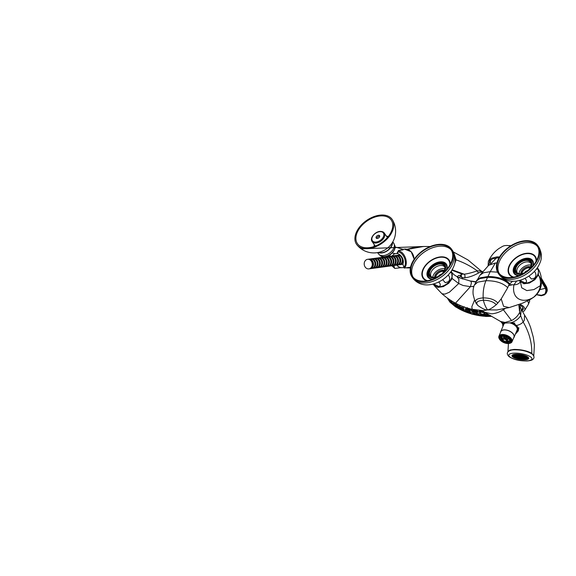 <?xml version="1.0" encoding="UTF-8"?>
<svg xmlns="http://www.w3.org/2000/svg" width="576" height="576" viewBox="0 0 576 576"><rect width="100%" height="100%" fill="white"/><g stroke="black" fill="none" stroke-linecap="round" stroke-linejoin="round"><path stroke-width="0.86" d="M518.782 304.675L519.689 312.221C518.134 315.662 515.419 318.442 511.553 320.551L505.037 322.43L500.53 321.458L484.387 312.163L491.486 313.805C495.439 313.596 499.421 312.242 503.431 309.73L505.231 308.506M520.027 304.207L519.372 310.601M476.611 303.919L474.631 300.161L473.17 294.602C472.774 291.298 473.17 288.122 474.35 285.084L477.756 282.125L486 280.699C483.84 285.674 482.904 291.406 483.185 297.893L483.365 300.233C489.276 300.269 493.567 301.766 496.238 304.733C492.214 308.009 489.305 309.722 487.512 309.866C485.806 310.291 482.587 308.83 477.864 305.496L476.611 303.919C473.969 300.514 476.158 298.505 483.185 297.893C489.917 297.929 494.806 299.642 497.844 303.034L496.238 304.733M474.581 300.046L471.838 306.727L472.19 309.276L483.408 310.673L487.512 309.866L496.922 309.974L509.234 307.577L503.575 306.302L501.206 298.879L497.844 303.034M451.642 272.124L452.182 278.546L458.719 283.536L463.054 285.487L470.412 286.668L473.904 286.322M472.558 286.574L473.789 286.718M474.35 285.084L480.024 275.112L488.707 265.27L495.389 262.987L490.241 271.678L486 280.699C495.77 280.692 503.006 283.018 507.722 287.683L501.206 298.879M495.389 262.987L496.908 262.98M512.539 281.268L509.018 284.63L513.943 284.839C516.233 284.731 518.011 284.162 519.264 283.133L520.308 281.873M511.798 284.933L508.608 285.502L509.018 284.63M537.862 268.51L538.351 269.15L538.402 274.932C540.144 277.891 540.792 281.398 540.346 285.444L540.31 285.689C539.957 289.613 537.761 293.443 533.714 297.166L530.662 299.239M508.608 285.502L507.722 287.683M541.534 282.73A6.898 5.321 -177.3 0 1 541.526 282.874L541.087 286.07C539.942 290.47 537.667 294.048 534.254 296.791L534.254 296.791A6.898 5.364 -129.6 0 1 533.714 297.166C522.85 304.229 511.279 298.958 513.943 284.839L516.679 281.002M540.994 279.353L541.498 281.866C541.397 279.965 540.36 277.654 538.402 274.932L534.859 279.727L529.43 283.046L523.922 283.781L519.905 281.232M452.182 278.546L448.704 283.284L443.354 286.603L437.89 287.417L433.685 284.846M477.864 305.496C475.366 302.53 477.194 300.78 483.365 300.233C484.308 304.049 485.69 307.26 487.512 309.866L487.512 309.866M519.941 306.166L519.689 312.221L520.639 315.59L519.574 317.189C517.334 319.903 514.368 321.775 510.682 322.805L514.822 323.1M502.783 323.266A8.626 4.68 -157.1 0 0 502.711 323.604L503.266 323.114L510.682 322.805A7.834 4.248 -157.1 0 1 516.967 326.945A7.834 4.248 -157.1 0 1 517.658 330.271A7.834 4.248 -157.1 0 1 516.492 331.524M502.891 323.82L503.266 323.114L501.12 321.984M517.788 330.84A8.626 4.68 -157.1 0 0 518.544 330.077M518.882 327.766L518.249 330.905L515.347 334.224M533.75 356.126L534.406 344.902L533.333 337.363L530.626 327.586C528.854 322.661 526.838 318.521 524.578 315.158L524.282 320.407L523.159 321.998C521.618 323.647 519.574 324.763 517.018 325.346M533.808 355.925L531.806 353.304C526.932 350.705 520.97 349.416 513.922 349.438L509.674 350.136L507.938 351.893M490.63 264.01L496.274 258.041A12.593 6.826 22.9 0 1 496.75 257.695M541.332 278.518L546.494 287.172L545.969 287.914L541.346 280.231M488.074 265.867L488.376 261.382C490.788 256.054 494.338 251.748 499.025 248.458L502.69 246.298A11.729 6.365 -157.1 0 1 506.182 245.506A11.729 6.365 22.9 0 1 510.545 245.966M488.376 261.382L491.321 258.293L496.958 256.874L499.55 256.939M499.133 257.659L492.473 258.811L489.773 261.137L488.902 265.09M490.594 260.136A16.387 8.885 -157.1 0 0 490.68 263.945M541.282 278.122L546.494 287.172L546.278 292.961L545.839 293.58L540.684 295.618M536.465 294.696L541.224 295.769L544.442 294.876L545.839 293.58L545.969 287.914L545.4 288.288L541.548 281.779M536.522 294.631L542.542 295.394L545.191 293.63L545.969 290.563L545.4 288.288L539.856 289.642M546.041 293.263L546.278 292.961C547.006 291.125 547.877 291.132 546.559 286.92L541.274 278.064M546.898 288.324L546.552 287.078M510.638 322.805A7.798 4.226 22.9 0 1 516.938 326.952A7.798 4.226 22.9 0 1 516.506 331.481M503.165 325.843A7.798 4.226 22.9 0 1 504.18 323.093M503.014 326.189A8.28 4.493 22.9 0 1 502.906 323.784A8.28 4.493 22.9 0 1 503.33 323.107M512.122 322.805A8.28 4.493 22.9 0 1 517.435 326.714A8.28 4.493 22.9 0 1 518.162 330.228A8.28 4.493 22.9 0 1 516.362 331.826M504.122 323.093A7.834 4.248 -157.1 0 0 503.23 324.173A7.834 4.248 -157.1 0 0 503.143 325.886M510.84 339.113A6.624 3.593 22.9 0 1 509.083 343.447A6.624 3.593 22.9 0 1 499.802 339.574A6.624 3.593 22.9 0 1 499.759 339.509A6.624 3.593 22.9 0 1 502.409 335.153A6.624 3.593 22.9 0 1 510.84 339.113M510.235 339.134A5.897 3.197 22.9 0 1 510.278 339.192A5.897 3.197 22.9 0 1 507.917 343.073A5.897 3.197 22.9 0 1 500.407 339.545A5.897 3.197 22.9 0 1 501.977 335.686A5.897 3.197 22.9 0 1 510.235 339.134M500.674 337.824A5.206 2.822 22.9 0 1 500.753 336.78A5.206 2.822 22.9 0 1 502.308 335.642M510.084 338.926A5.206 2.822 22.9 0 1 510.35 340.834A5.206 2.822 22.9 0 1 509.659 341.618M500.558 332.366A7.243 3.931 22.9 0 1 500.724 331.61L503.77 324.403A7.243 3.931 22.9 0 1 505.174 323.078M509.58 322.855A7.243 3.931 22.9 0 1 516.478 326.966A7.243 3.931 -157.1 0 1 517.118 330.041L514.073 337.248A7.243 3.931 -157.1 0 0 513.432 334.174A7.243 3.931 22.9 0 0 506.491 330.048A7.243 3.931 22.9 0 0 500.724 331.61M513.648 337.896A7.243 3.931 -157.1 0 0 514.073 337.248M499.565 339.214A7.106 3.852 22.9 0 1 499.514 339.149A7.106 3.852 22.9 0 1 498.938 336.204L500.854 331.661A7.106 3.852 22.9 0 1 506.506 330.134A7.106 3.852 22.9 0 1 513.317 334.181A7.106 3.852 -157.1 0 1 513.943 337.198L512.028 341.734A7.106 3.852 22.9 0 1 509.515 343.368A7.106 3.852 22.9 0 1 509.292 343.404M498.938 336.204A7.106 3.852 22.9 0 1 504.59 334.67A7.106 3.852 22.9 0 1 511.402 338.717A7.106 3.852 22.9 0 1 512.028 341.734M499.86 339.574A6.552 3.557 -157.1 0 0 506.146 343.303A6.552 3.557 -157.1 0 0 511.358 341.892A6.552 3.557 -157.1 0 0 510.782 339.113A6.552 3.557 -157.1 0 0 504.504 335.383A6.552 3.557 -157.1 0 0 499.284 336.794A6.552 3.557 -157.1 0 0 499.86 339.574M504.324 337.745L502.229 337.831L501.775 338.897A4.277 2.318 22.9 0 1 501.545 337.306A4.277 2.318 22.9 0 1 503.294 336.283L505.037 338.76L501.775 338.897M503.87 336.262A4.277 2.318 22.9 0 1 508.882 338.602L505.613 338.738L503.87 336.262M507.672 341.654L505.922 339.17L509.184 339.034A4.277 2.318 -157.1 0 1 509.422 340.632A4.277 2.318 -157.1 0 1 507.672 341.654L508.118 340.582L507.096 339.127M507.78 337.601L506.066 337.673L505.195 336.442M502.085 339.336A4.277 2.318 -157.1 0 0 507.096 341.676L505.346 339.199L502.085 339.336M501.228 339.149A5.105 2.772 22.9 0 1 500.782 336.982A5.105 2.772 22.9 0 1 504.842 335.88A5.105 2.772 22.9 0 1 509.738 338.789A5.105 2.772 -157.1 0 1 510.185 340.956A5.105 2.772 -157.1 0 1 506.124 342.05A5.105 2.772 -157.1 0 1 501.228 339.149M505.613 338.738L506.066 337.673M519.97 305.287A4.831 2.621 22.9 0 1 522.756 307.433A4.831 2.621 -157.1 0 1 523.181 309.478A4.831 2.621 -157.1 0 1 521.899 310.493M520.027 304.286A6.552 3.557 22.9 0 1 524.189 307.368A6.552 3.557 -157.1 0 1 524.772 310.147L527.947 305.006A7.589 4.118 -157.1 0 0 528.322 304.402A7.589 4.118 -157.1 0 0 527.652 301.183A7.589 4.118 22.9 0 0 527.465 300.931M522.526 311.652A6.552 3.557 -157.1 0 0 524.772 310.147M527.458 356.738A7.798 2.282 9.3 0 1 528.106 357.883A7.798 2.282 9.3 0 1 522.389 359.15A7.798 2.282 9.3 0 1 513.922 356.897A7.798 2.282 -170.7 0 1 512.719 355.363A7.798 2.282 -170.7 0 1 513.698 354.485M520.308 356.746L520.884 356.724L520.351 356.501M521.042 356.472L521.978 356.674L521.042 356.472M519.883 356.119L520.826 356.321L519.883 356.119M518.789 356.17L519.732 356.371L518.789 356.17M518.846 356.566L519.79 356.767L518.846 356.566M519.998 356.918L520.942 357.12L519.998 356.918M521.1 356.875L522.036 357.077L521.1 356.875M522.137 356.429L523.08 356.63L522.137 356.429M521.143 356.004L522.086 356.213L521.143 356.004M519.826 355.723L520.769 355.925L519.826 355.723M518.544 355.651L519.487 355.853L518.544 355.651M517.637 355.817L518.573 356.018L517.637 355.817M517.342 356.162L518.285 356.371L517.342 356.162M517.745 356.609L518.688 356.818L517.745 356.609M518.738 357.034L519.682 357.235L518.738 357.034M520.056 357.314L520.999 357.523L520.056 357.314M521.345 357.386L522.281 357.588L521.345 357.386M522.252 357.228L523.195 357.43L522.252 357.228M522.547 356.875L523.483 357.077L522.547 356.875M523.238 356.378L524.174 356.587L523.238 356.378M522.317 355.946L523.26 356.148L522.317 355.946M521.114 355.579L522.058 355.781L521.114 355.579M519.775 355.32L520.711 355.529L519.775 355.32M518.45 355.212L519.386 355.414L518.45 355.212M517.306 355.262L518.249 355.464L517.306 355.262M516.478 355.464L517.421 355.666L516.478 355.464M516.074 355.788L517.01 355.99L516.074 355.788M516.132 356.206L517.075 356.407L516.132 356.206M516.65 356.659L517.594 356.861L516.65 356.659M517.565 357.098L518.508 357.3L517.565 357.098M518.767 357.466L519.71 357.667L518.767 357.466M520.114 357.718L521.057 357.919L520.114 357.718M521.438 357.826L522.382 358.027L521.438 357.826M522.583 357.775L523.526 357.984L522.583 357.775M523.404 357.581L524.347 357.782L523.404 357.581M523.814 357.25L524.758 357.451L523.814 357.25M523.757 356.839L524.7 357.041L523.757 356.839M524.333 356.335L525.276 356.537L524.333 356.335M523.462 355.896L524.405 356.098L523.462 355.896M522.346 355.493L523.289 355.694L522.346 355.493M521.071 355.162L522.007 355.363L521.071 355.162M519.718 354.924L520.654 355.126L519.718 354.924M518.378 354.794L519.314 354.996L518.378 354.794M517.147 354.78L518.083 354.989L517.147 354.78M516.103 354.888L517.046 355.09L516.103 354.888M515.326 355.111L516.262 355.313L515.326 355.111M514.858 355.421L515.801 355.622L514.858 355.421M514.742 355.81L515.686 356.011L514.742 355.81M514.98 356.249L515.916 356.45L514.98 356.249M515.549 356.702L516.492 356.904L515.549 356.702M516.427 357.149L517.37 357.35L516.427 357.149M517.543 357.545L518.479 357.754L517.543 357.545M518.818 357.876L519.761 358.078L518.818 357.876M520.171 358.114L521.114 358.322L520.171 358.114M521.51 358.243L522.454 358.445L521.51 358.243M522.742 358.258L523.685 358.459L522.742 358.258M523.786 358.15L524.722 358.351L523.786 358.15M524.563 357.934L525.506 358.135L524.563 357.934M525.024 357.617L525.967 357.818L525.024 357.617M525.146 357.228L526.09 357.43L525.146 357.228M524.909 356.789L525.852 356.998L524.909 356.789M525.434 356.292L526.37 356.494L525.434 356.292M524.585 355.846L525.528 356.047L524.585 355.846M523.534 355.428L524.477 355.63L523.534 355.428M522.324 355.061L523.267 355.262L522.324 355.061M521.014 354.751L521.957 354.953L521.014 354.751M519.66 354.528L520.596 354.73L519.66 354.528M518.314 354.384L519.257 354.586L518.314 354.384M517.039 354.334L517.982 354.542L517.039 354.334M515.887 354.384L516.83 354.586L515.887 354.384M514.922 354.528L515.858 354.73L514.922 354.528M514.166 354.751L515.11 354.96L514.166 354.751M513.67 355.061L514.613 355.262L513.67 355.061M513.446 355.428L514.39 355.63L513.446 355.428M513.504 355.846L514.447 356.047L513.504 355.846M513.85 356.292L514.786 356.494L513.85 356.292M514.454 356.753L515.398 356.954L514.454 356.753M515.304 357.199L516.24 357.401L515.304 357.199M516.355 357.61L517.291 357.818L516.355 357.61M517.558 357.984L518.501 358.186L517.558 357.984M518.868 358.286L519.811 358.488L518.868 358.286M520.229 358.517L521.172 358.718L520.229 358.517M521.575 358.654L522.518 358.855L521.575 358.654M522.85 358.704L523.793 358.906L522.85 358.704M523.994 358.654L524.938 358.855L523.994 358.654M524.966 358.517L525.91 358.718L524.966 358.517M525.715 358.286L526.658 358.488L525.715 358.286M526.212 357.977L527.155 358.186L526.212 357.977M526.442 357.61L527.378 357.811L526.442 357.61M526.378 357.192L527.321 357.394L526.378 357.192M526.039 356.746L526.982 356.947L526.039 356.746M515.844 354.218A8.489 2.484 9.3 0 1 524.556 355.464A8.489 2.484 9.3 0 1 528.725 358.387A8.489 2.484 9.3 0 1 524.858 359.806A8.489 2.484 -170.7 0 1 516.139 358.56A8.489 2.484 -170.7 0 1 511.978 355.637A8.489 2.484 -170.7 0 1 515.844 354.218M440.194 275.22L439.092 275.141L438.898 275.962M441.655 274.054A3.622 2.297 -35.2 0 0 439.97 274.903M443.822 271.411A5.861 3.715 -35.2 0 0 435.946 276.084A5.861 3.715 144.8 0 0 435.622 277.2M439.092 275.141L439.474 275.681M526.414 271.613L525.312 271.534L525.11 272.347M527.875 270.439A3.622 2.297 -35.2 0 0 526.19 271.296M530.042 267.804A5.861 3.715 -35.2 0 0 522.158 272.47A5.861 3.715 144.8 0 0 521.842 273.586M525.312 271.534L525.694 272.074M431.208 276.653A8.316 5.263 144.8 0 1 431.093 272.182A8.316 5.263 144.8 0 1 437.825 266.083A8.316 5.263 144.8 0 1 444.794 267.07M446.522 269.597A10.692 6.775 -35.2 0 0 444.528 263.362A10.692 6.775 -35.2 0 0 428.378 271.231A10.692 6.775 144.8 0 0 427.795 275.162A10.692 6.775 144.8 0 0 433.008 279.137M432.821 284.134L435.442 285.998A10.692 6.775 144.8 0 0 451.584 278.122A10.692 6.775 -35.2 0 0 452.167 274.19L451.894 272.916L450.238 272.592M451.26 271.159L451.894 272.916M438.689 281.988L439.675 283.082C440.77 285.106 440.402 286.2 438.581 286.351L433.548 283.946M448.121 275.076L448.92 275.89C450.058 278.158 449.87 280.109 448.373 281.722L445.262 282.672L442.685 279.677M517.421 273.046A8.316 5.263 144.8 0 1 517.313 268.574A8.316 5.263 144.8 0 1 524.038 262.469A8.316 5.263 144.8 0 1 531.007 263.462M532.742 265.99A10.692 6.775 -35.2 0 0 530.741 259.747A10.692 6.775 -35.2 0 0 514.598 267.624A10.692 6.775 144.8 0 0 514.015 271.548A10.692 6.775 144.8 0 0 519.228 275.522M519.041 280.526L521.662 282.384A10.692 6.775 144.8 0 0 537.804 274.514A10.692 6.775 -35.2 0 0 538.387 270.583L538.114 269.309L536.45 268.985M537.48 267.545L538.114 269.309M524.902 278.381L525.895 279.468C526.982 281.498 526.622 282.586 524.801 282.744L519.768 280.332M534.341 271.469L535.133 272.275C536.27 274.55 536.09 276.494 534.593 278.114L531.482 279.065L528.898 276.07M411.631 263.851A24.149 15.293 -35.2 0 0 412.02 276.926A24.149 15.293 -35.2 0 0 432.252 279.914A24.149 15.293 -35.2 0 0 451.872 262.166A24.149 15.293 144.8 0 0 451.483 249.091A24.149 15.293 144.8 0 0 431.251 246.103A24.149 15.293 144.8 0 0 411.631 263.851M412.207 263.83A23.458 14.854 -35.2 0 0 412.582 276.53A23.458 14.854 -35.2 0 0 432.238 279.432A23.458 14.854 -35.2 0 0 451.296 262.188A23.458 14.854 -35.2 0 0 450.922 249.487A23.458 14.854 -35.2 0 0 431.266 246.586A23.458 14.854 -35.2 0 0 412.207 263.83M438.336 276.451A9.317 5.897 144.8 0 1 430.502 276.847A9.317 5.897 144.8 0 1 429.221 270.749A9.317 5.897 144.8 0 1 440.028 263.218A9.317 5.897 144.8 0 1 444.744 270.101A9.317 5.897 144.8 0 1 442.21 273.722M429.977 270.979A8.626 5.465 144.8 0 1 436.982 264.636A8.626 5.465 144.8 0 1 444.204 265.702A8.626 5.465 144.8 0 1 444.348 270.374A8.626 5.465 144.8 0 1 437.342 276.718A8.626 5.465 144.8 0 1 430.114 275.645A8.626 5.465 144.8 0 1 429.977 270.979M436.738 277.38A9.706 6.149 144.8 0 1 429.048 276.019A9.706 6.149 144.8 0 1 428.897 270.763A9.706 6.149 144.8 0 1 436.781 263.628A9.706 6.149 144.8 0 1 444.917 264.83A9.706 6.149 144.8 0 1 445.068 270.086A9.706 6.149 144.8 0 1 443.621 272.52M443.974 271.145A6.206 3.931 -35.2 0 0 435.658 276.091A6.206 3.931 144.8 0 0 435.319 277.25M444.262 270.569A6.206 3.931 -35.2 0 0 435.038 275.22A6.206 3.931 144.8 0 0 434.678 277.33M444.809 268.79A8.28 5.242 -35.2 0 0 433.318 275.292A8.28 5.242 144.8 0 0 432.821 277.25M497.851 260.237A24.149 15.293 -35.2 0 0 498.24 273.319A24.149 15.293 -35.2 0 0 518.472 276.307A24.149 15.293 -35.2 0 0 538.085 258.552A24.149 15.293 144.8 0 0 537.703 245.477A24.149 15.293 144.8 0 0 517.471 242.489A24.149 15.293 144.8 0 0 497.851 260.237M498.427 260.215A23.458 14.854 -35.2 0 0 498.802 272.916A23.458 14.854 -35.2 0 0 518.458 275.825A23.458 14.854 -35.2 0 0 537.509 258.581A23.458 14.854 -35.2 0 0 537.134 245.873A23.458 14.854 -35.2 0 0 517.486 242.971A23.458 14.854 -35.2 0 0 498.427 260.215M524.556 272.844A9.317 5.897 144.8 0 1 516.722 273.24A9.317 5.897 144.8 0 1 515.441 267.142A9.317 5.897 144.8 0 1 526.248 259.603A9.317 5.897 144.8 0 1 530.957 266.486A9.317 5.897 144.8 0 1 528.422 270.108M516.197 267.365A8.626 5.465 144.8 0 1 523.202 261.029A8.626 5.465 144.8 0 1 530.424 262.094A8.626 5.465 144.8 0 1 530.561 266.767A8.626 5.465 144.8 0 1 523.555 273.103A8.626 5.465 144.8 0 1 516.334 272.038A8.626 5.465 144.8 0 1 516.197 267.365M522.95 273.766A9.706 6.149 144.8 0 1 515.268 272.412A9.706 6.149 144.8 0 1 515.11 267.149A9.706 6.149 144.8 0 1 523.001 260.014A9.706 6.149 144.8 0 1 531.13 261.216A9.706 6.149 144.8 0 1 531.288 266.472A9.706 6.149 144.8 0 1 529.834 268.913M530.194 267.538A6.206 3.931 -35.2 0 0 521.878 272.484A6.206 3.931 144.8 0 0 521.539 273.643M530.482 266.954A6.206 3.931 -35.2 0 0 521.258 271.613A6.206 3.931 144.8 0 0 520.898 273.715M531.029 265.183A8.28 5.242 -35.2 0 0 519.538 271.685A8.28 5.242 144.8 0 0 519.034 273.643M376.726 238.414A2.066 1.31 144.8 0 1 379.253 236.254A2.066 1.31 144.8 0 1 379.728 236.297M377.201 238.464A2.066 1.31 144.8 0 1 376.186 238.054A2.066 1.31 144.8 0 1 376.538 236.326A2.066 1.31 144.8 0 1 378.554 235.26A2.066 1.31 -35.2 0 1 379.57 235.67A2.066 1.31 -35.2 0 1 379.217 237.406A2.066 1.31 -35.2 0 1 377.201 238.464M367.603 247.795A20.614 13.054 144.8 0 1 357.833 244.174A20.614 13.054 144.8 0 1 360.727 226.793A20.614 13.054 144.8 0 1 381.074 215.892A20.614 13.054 -35.2 0 1 391.486 220.435A20.614 13.054 -35.2 0 1 387.403 237.542A20.614 13.054 -35.2 0 1 367.603 247.795M356.918 244.822A21.73 13.766 144.8 0 0 367.236 248.666A21.73 13.766 -35.2 0 0 388.13 237.83A21.73 13.766 -35.2 0 0 392.4 219.787A21.73 13.766 -35.2 0 0 381.442 215.028A21.73 13.766 144.8 0 0 360 226.505A21.73 13.766 144.8 0 0 356.918 244.822A21.758 21.758 0 0 0 374.767 252.9A21.758 21.758 0 0 0 392.4 219.787M391.997 256.018L394.654 253.62M397.339 253.584L398.714 250.826C405.95 252.742 408.542 265.054 404.129 268.078L402.898 264.01C404.618 260.302 401.278 254.29 397.339 253.584L396.9 253.526L398.506 250.51L403.373 249.379L395.05 246.953M394.934 268.459L394.481 267.862L394.934 268.459L401.076 267.631M392.177 265.738L394.481 267.862L393.948 265.5M404.129 268.078L410.537 267.214M389.606 256.342L390.161 254.729M397.807 251.712L398.239 251.726C404.669 253.49 407.52 264.218 403.682 267.473L403.43 267.451A8.107 6.754 -97.7 0 0 403.661 267.372M398.506 250.51L403.049 249.89L403.315 249.365M395.136 253.8L392.27 252.965M394.704 253.62L397.073 253.526M378.713 252.374A8.971 5.681 144.8 0 0 381.254 252.749A8.971 5.681 -35.2 0 0 392.213 242.849M378.18 252.49A9.317 5.897 144.8 0 0 381.139 253.015A9.317 5.897 -35.2 0 0 392.501 242.388M377.582 252.605L378.425 253.793A9.317 5.897 144.8 0 0 382.99 255.629A9.317 5.897 -35.2 0 0 392.062 250.848A9.317 5.897 -35.2 0 0 393.646 243.058L392.803 241.862M371.095 268.049A4.486 3.737 -97.7 0 0 373.154 263.434A4.486 3.737 -97.7 0 0 369.943 259.531M367.819 259.286A4.831 4.025 82.3 0 1 368.05 259.25A4.831 4.025 82.3 0 1 368.359 259.222A4.831 4.025 82.3 0 1 372.701 263.686A4.831 4.025 82.3 0 1 369.338 268.819A4.831 4.025 82.3 0 1 369.115 268.848M368.431 259.222A4.831 4.025 82.3 0 1 368.806 259.15A4.831 4.025 82.3 0 1 369.115 259.121A4.831 4.025 82.3 0 1 373.457 263.578A4.831 4.025 82.3 0 1 370.102 268.718A4.831 4.025 82.3 0 1 369.792 268.747A4.831 4.025 82.3 0 1 369.72 268.747M370.015 258.998A4.831 4.025 82.3 0 1 370.318 258.941A4.831 4.025 82.3 0 1 370.627 258.919A4.831 4.025 82.3 0 1 374.976 263.376A4.831 4.025 82.3 0 1 371.614 268.517L370.102 268.718M370.699 258.912A4.831 4.025 82.3 0 1 371.081 258.84A4.831 4.025 82.3 0 1 371.383 258.811A4.831 4.025 82.3 0 1 375.732 263.275A4.831 4.025 82.3 0 1 372.37 268.416A4.831 4.025 82.3 0 1 372.06 268.438A4.831 4.025 82.3 0 1 371.988 268.445M372.29 258.696A4.831 4.025 82.3 0 1 372.593 258.638A4.831 4.025 82.3 0 1 372.902 258.61A4.831 4.025 82.3 0 1 377.244 263.066A4.831 4.025 82.3 0 1 373.882 268.207L372.37 268.416M372.974 258.61A4.831 4.025 82.3 0 1 373.349 258.538A4.831 4.025 82.3 0 1 373.658 258.509A4.831 4.025 82.3 0 1 378 262.966A4.831 4.025 82.3 0 1 374.638 268.106A4.831 4.025 82.3 0 1 374.335 268.135A4.831 4.025 82.3 0 1 374.256 268.135M374.558 258.386A4.831 4.025 82.3 0 1 374.861 258.329A4.831 4.025 82.3 0 1 375.17 258.307A4.831 4.025 82.3 0 1 379.519 262.764A4.831 4.025 82.3 0 1 376.157 267.905L374.638 268.106M375.242 258.3A4.831 4.025 82.3 0 1 375.617 258.228A4.831 4.025 82.3 0 1 375.926 258.199A4.831 4.025 82.3 0 1 380.275 262.663A4.831 4.025 82.3 0 1 376.913 267.804A4.831 4.025 82.3 0 1 376.603 267.826A4.831 4.025 82.3 0 1 376.531 267.833M376.826 258.077A4.831 4.025 82.3 0 1 377.136 258.026A4.831 4.025 82.3 0 1 377.438 257.998A4.831 4.025 82.3 0 1 381.787 262.454A4.831 4.025 82.3 0 1 378.425 267.595L376.913 267.804M377.518 257.998A4.831 4.025 82.3 0 1 377.892 257.926A4.831 4.025 82.3 0 1 378.202 257.897A4.831 4.025 82.3 0 1 382.543 262.354A4.831 4.025 82.3 0 1 379.181 267.494A4.831 4.025 82.3 0 1 378.871 267.523A4.831 4.025 82.3 0 1 378.799 267.523M379.102 257.774A4.831 4.025 82.3 0 1 379.404 257.717A4.831 4.025 82.3 0 1 379.714 257.688A4.831 4.025 82.3 0 1 384.055 262.152A4.831 4.025 82.3 0 1 380.693 267.293L379.181 267.494M379.786 257.688A4.831 4.025 82.3 0 1 380.16 257.616A4.831 4.025 82.3 0 1 380.47 257.587A4.831 4.025 82.3 0 1 384.811 262.051A4.831 4.025 82.3 0 1 381.456 267.185A4.831 4.025 82.3 0 1 381.146 267.214A4.831 4.025 82.3 0 1 381.074 267.214M381.37 257.465A4.831 4.025 82.3 0 1 381.672 257.414A4.831 4.025 82.3 0 1 381.982 257.386A4.831 4.025 82.3 0 1 386.33 261.842A4.831 4.025 82.3 0 1 382.968 266.983L381.456 267.185M382.054 257.378A4.831 4.025 82.3 0 1 382.435 257.306A4.831 4.025 82.3 0 1 382.738 257.285A4.831 4.025 82.3 0 1 387.086 261.742A4.831 4.025 82.3 0 1 383.724 266.882A4.831 4.025 82.3 0 1 383.414 266.911A4.831 4.025 82.3 0 1 383.342 266.911M383.645 257.162A4.831 4.025 82.3 0 1 383.947 257.105A4.831 4.025 82.3 0 1 384.257 257.076A4.831 4.025 82.3 0 1 388.598 261.54A4.831 4.025 82.3 0 1 385.236 266.674L383.724 266.882M384.329 257.076A4.831 4.025 82.3 0 1 384.703 257.004A4.831 4.025 82.3 0 1 385.013 256.975A4.831 4.025 82.3 0 1 389.354 261.432A4.831 4.025 82.3 0 1 385.992 266.573A4.831 4.025 82.3 0 1 385.69 266.602A4.831 4.025 82.3 0 1 385.61 266.602M385.913 256.853A4.831 4.025 82.3 0 1 386.215 256.795A4.831 4.025 82.3 0 1 386.525 256.774A4.831 4.025 82.3 0 1 390.874 261.23A4.831 4.025 82.3 0 1 387.511 266.371L385.992 266.573M386.597 256.766A4.831 4.025 82.3 0 1 386.971 256.694A4.831 4.025 82.3 0 1 387.281 256.666A4.831 4.025 82.3 0 1 391.63 261.13A4.831 4.025 82.3 0 1 388.267 266.27A4.831 4.025 82.3 0 1 387.958 266.292A4.831 4.025 82.3 0 1 387.886 266.299M388.181 256.55A4.831 4.025 82.3 0 1 388.49 256.493A4.831 4.025 82.3 0 1 388.793 256.464A4.831 4.025 82.3 0 1 393.142 260.921A4.831 4.025 82.3 0 1 389.779 266.062L388.267 266.27M388.872 256.464A4.831 4.025 82.3 0 1 389.246 256.392A4.831 4.025 82.3 0 1 389.556 256.363A4.831 4.025 82.3 0 1 393.898 260.82A4.831 4.025 82.3 0 1 390.535 265.961A4.831 4.025 82.3 0 1 390.226 265.99A4.831 4.025 82.3 0 1 390.154 265.99M390.456 256.241A4.831 4.025 82.3 0 1 390.758 256.183A4.831 4.025 82.3 0 1 391.068 256.162A4.831 4.025 82.3 0 1 395.41 260.618A4.831 4.025 82.3 0 1 392.047 265.759L390.535 265.961M391.14 256.154A4.831 4.025 82.3 0 1 391.514 256.082A4.831 4.025 82.3 0 1 391.824 256.054A4.831 4.025 82.3 0 1 396.166 260.518A4.831 4.025 82.3 0 1 392.81 265.658A4.831 4.025 82.3 0 1 392.501 265.68A4.831 4.025 82.3 0 1 392.429 265.687M392.724 255.931A4.831 4.025 82.3 0 1 393.026 255.881A4.831 4.025 82.3 0 1 393.336 255.852A4.831 4.025 82.3 0 1 397.685 260.309A4.831 4.025 82.3 0 1 394.322 265.45L392.81 265.658M393.408 255.852A4.831 4.025 82.3 0 1 393.79 255.78A4.831 4.025 82.3 0 1 394.092 255.751A4.831 4.025 82.3 0 1 398.441 260.208A4.831 4.025 82.3 0 1 395.078 265.349A4.831 4.025 82.3 0 1 394.769 265.378A4.831 4.025 82.3 0 1 394.697 265.378M394.999 255.629A4.831 4.025 82.3 0 1 395.302 255.571A4.831 4.025 82.3 0 1 395.611 255.542A4.831 4.025 82.3 0 1 399.953 260.006A4.831 4.025 82.3 0 1 396.59 265.147L395.078 265.349M395.683 255.542A4.831 4.025 82.3 0 1 396.058 255.47A4.831 4.025 82.3 0 1 396.367 255.442A4.831 4.025 82.3 0 1 400.709 259.906A4.831 4.025 82.3 0 1 397.346 265.039A4.831 4.025 82.3 0 1 397.044 265.068A4.831 4.025 82.3 0 1 396.965 265.068M397.267 255.319A4.831 4.025 82.3 0 1 397.57 255.269A4.831 4.025 82.3 0 1 397.879 255.24A4.831 4.025 82.3 0 1 402.228 259.697A4.831 4.025 82.3 0 1 398.866 264.838L397.346 265.039M402.919 259.171A4.831 4.025 82.3 0 1 399.622 264.737A4.831 4.025 82.3 0 1 399.312 264.766A4.831 4.025 82.3 0 1 399.24 264.766M397.951 255.233A4.831 4.025 82.3 0 1 398.326 255.161A4.831 4.025 82.3 0 1 398.635 255.139A4.831 4.025 82.3 0 1 401.134 256.01M368.575 268.913A4.831 4.025 82.3 0 1 364.234 264.449A4.831 4.025 82.3 0 1 367.596 259.315A4.831 4.025 82.3 0 1 367.898 259.286A4.831 4.025 82.3 0 1 372.247 263.743A4.831 4.025 82.3 0 1 368.885 268.884A4.831 4.025 82.3 0 1 368.575 268.913M373.363 267.739A4.486 3.737 -97.7 0 0 375.422 263.131A4.486 3.737 -97.7 0 0 372.218 259.229M402.934 264.168A4.831 4.025 82.3 0 1 402.077 264.406L399.622 264.737M375.638 267.43A4.486 3.737 -97.7 0 0 377.698 262.822A4.486 3.737 -97.7 0 0 374.486 258.919M377.906 267.127A4.486 3.737 -97.7 0 0 379.966 262.512A4.486 3.737 -97.7 0 0 376.754 258.617M380.174 266.818A4.486 3.737 -97.7 0 0 382.234 262.21A4.486 3.737 -97.7 0 0 379.03 258.307M382.45 266.515A4.486 3.737 -97.7 0 0 384.509 261.9A4.486 3.737 -97.7 0 0 381.298 258.005M384.718 266.206A4.486 3.737 -97.7 0 0 386.777 261.598A4.486 3.737 -97.7 0 0 383.573 257.695M386.993 265.903A4.486 3.737 -97.7 0 0 389.052 261.288A4.486 3.737 -97.7 0 0 385.841 257.393M389.261 265.594A4.486 3.737 -97.7 0 0 391.32 260.986A4.486 3.737 -97.7 0 0 388.109 257.083M391.529 265.284A4.486 3.737 -97.7 0 0 393.588 260.676A4.486 3.737 -97.7 0 0 390.384 256.774M393.804 264.982A4.486 3.737 -97.7 0 0 395.863 260.366A4.486 3.737 -97.7 0 0 392.652 256.471M396.072 264.672A4.486 3.737 -97.7 0 0 398.131 260.064A4.486 3.737 -97.7 0 0 394.927 256.162M398.347 264.37A4.486 3.737 -97.7 0 0 400.406 259.754A4.486 3.737 -97.7 0 0 397.195 255.859M400.615 264.06A4.486 3.737 -97.7 0 0 402.674 259.452A4.486 3.737 -97.7 0 0 399.463 255.55M397.692 265.723L397.296 265.774L397.757 266.191A8.107 6.754 -97.7 0 0 398.29 266.594L398.801 266.911A8.107 6.754 -97.7 0 0 399.384 267.192L399.931 267.401A8.107 6.754 -97.7 0 0 400.536 267.566L401.098 267.66A8.107 6.754 -97.7 0 0 401.717 267.703L402.278 267.682A8.107 6.754 -97.7 0 0 402.516 267.653A8.107 6.754 -97.7 0 0 402.89 267.588M398.693 266.537L398.29 266.594M399.802 267.142L399.384 267.192M400.997 267.509L400.536 267.566M402.235 267.631L401.717 267.703M410.386 267.97L407.174 267.934A0.864 0.475 87.6 0 1 406.85 267.71A0.864 0.475 87.8 0 0 407.153 267.934L410.386 267.97L405.821 267.847L409.594 267.336M453.355 251.935L467.935 259.92L481.154 270.972L477.281 270.828C471.73 272.736 467.352 273.859 464.141 274.19L461.592 273.902L451.865 270.209M453.982 253.274L456.113 259.906C463.32 262.303 470.376 265.946 477.281 270.828A2.066 1.735 -117.9 0 0 478.879 272.815C473.616 275.774 468.886 277.43 464.688 277.783C465.286 276.271 465.106 275.076 464.141 274.19L452.117 269.791L464.105 274.19C465.07 275.076 465.257 276.271 464.645 277.79L462.211 277.589M460.908 275.796L461.858 274.572M482.695 271.627A30.132 30.132 0 0 0 482.119 271.498L481.154 270.972M479.981 272.189C481.543 272.657 484.726 270.022 478.879 272.815M480.262 313.416L480.629 312.278C483.106 312.041 486.626 313.834 483.559 313.97M483.538 311.609A11.938 4.99 15.3 0 1 480.398 312.127A11.938 4.99 15.3 0 1 465.098 307.332M486.619 315.331C488.34 315.497 484.862 314.006 484.171 314.273L484.07 314.669C484.798 314.417 488.225 316.001 486.49 315.828M472.889 312.43L474.653 311.695L476.532 313.33M465.516 309.787L468.619 309.679L469.022 311.047M464.112 306.742L464.458 307.318L463.32 307.692M460.08 306.202L459.648 305.186M462.722 307.93L464.018 309.017L462.254 307.994M468.914 311.321L472.162 312.408L468.965 311.249M480.989 313.934L477.77 313.618L480.449 313.747M454.572 302.638L453.83 302.789M458.964 306.187L456.833 304.855M456.134 304.704L455.602 304.776L455.58 305.474C454.147 304.589 458.885 305.741 458.95 306.252L458.762 306.612M461.189 307.62C460.843 307.058 456.811 306.374 458.345 307.145M458.208 307.642C456.653 306.864 460.692 307.44 461.081 308.009L461.297 308.326L461.398 307.829M461.477 309.686C459.857 309.038 463.032 309.074 463.738 309.672L464.105 310.09L463.846 309.283C463.183 308.686 460.008 308.542 461.614 309.19M465.775 310.471L464.803 310.579L464.81 311.27M468.684 312.746L470.196 312.473L471.06 313.142L470.304 312.084C468.655 311.81 468.41 311.99 469.555 312.638M473.162 313.013L472.536 313.618L473.551 313.459M478.339 314.791C479.959 315.223 478.656 313.87 477.446 313.834L476.582 313.956L476.467 314.381L477.338 314.23C478.577 314.28 479.815 315.72 478.202 315.288M480.895 314.23L480.218 314.791L480.823 314.618C481.824 314.518 484.2 316.087 482.494 315.77M482.429 315.878L482.407 315.878C481.572 316.015 479.383 314.64 480.852 314.921C481.594 314.784 483.847 316.159 482.393 315.871L483.214 315.158L482.594 314.669M483.84 315.101L483.667 314.827C482.926 314.993 485.431 316.066 486.389 315.936L486.367 315.929C485.784 316.188 482.616 314.798 484.15 314.964C484.632 314.712 487.858 316.102 486.367 315.929M486.785 313.646L485.798 313.733L486.266 313.33M487.296 313.949L486.965 314.323M484.632 313.243L484.063 313.711M480.168 313.178L479.7 312.437M484.092 313.668A2.556 1.066 -164.7 0 0 484.646 313.33M480.074 312.35A2.174 2.174 0 0 0 484.337 313.099A2.174 0.907 -164.7 0 0 484.344 313.056M481.968 314.467L481.363 314.165L481.968 314.467M474.502 313.747L474.098 313.459L474.502 313.747M476.82 312.962A2.556 1.066 -164.7 0 0 477.245 312.761M477.31 312.797L476.705 313.128M472.831 312.185L472.435 311.573M466.97 311.22L467.568 311.22L466.97 311.22M465.473 309.406A2.556 1.066 15.3 0 1 465.178 308.923M469.915 310.536L469.21 310.874M465.48 309.514L465.178 308.887M461.398 307.584L462.139 307.678L461.398 307.584M460.044 305.863A2.556 1.066 15.3 0 1 459.742 305.23L460.044 305.885M464.458 307.318L463.543 307.541M479.275 311.364L479.822 311.746L479.275 311.364M483.235 311.393A11.398 4.759 15.3 0 1 480.809 311.89A11.398 4.759 15.3 0 1 480.11 311.933A11.398 4.759 15.3 0 1 476.878 311.789M473.969 311.256A11.398 4.759 15.3 0 1 469.699 309.838M468.115 309.074A11.398 4.759 15.3 0 1 466.171 307.879A11.398 4.759 15.3 0 1 465.732 307.548M471.838 310.486C471.283 310.183 471.355 310.097 472.054 310.226C472.608 310.522 472.543 310.608 471.838 310.486C471.283 310.183 471.355 310.097 472.054 310.226C472.608 310.522 472.543 310.608 471.838 310.486M471.578 309.614L471.535 309.139M477.734 311.184L475.243 309.974L473.17 310.262M471.024 309.024L471.607 309.852L468.504 309.312L467.287 308.03M468.151 308.246C466.999 308.066 470.902 310.219 470.736 309.672L469.714 308.707M475.178 310.212L477.828 311.458L475.639 311.695L472.982 310.457L475.178 310.212M473.818 310.666L473.818 310.702C473.119 310.968 477.929 311.724 477 311.206C477.691 310.946 472.882 310.183 473.818 310.702L473.832 310.63M482.594 310.918L481.946 311.436L478.915 310.342M479.995 310.45L479.729 311.09C479.902 311.645 482.803 310.558 481.644 310.378M484.862 315.331L485.726 315.482M484.927 315.331L485.51 315.583L484.927 315.331M456.934 305.921L457.459 305.899M456.754 305.82L457.574 306.151M457.603 306.18L456.811 305.971L457.675 306.31M458.683 306.439C459.994 307.224 455.645 306.094 455.659 305.647C454.406 304.898 458.784 306.058 458.683 306.439L458.95 306.252M462.377 309.809L462.744 309.672L462.377 309.809M462.11 309.672L462.924 309.967M462.816 309.902L462.283 309.881L462.816 309.902M463.543 309.91C464.962 310.464 462.06 310.363 461.513 309.83C460.123 309.29 463.068 309.42 463.543 309.91L463.738 309.672M461.232 309.514L461.239 308.822M461.513 309.83L461.498 309.823C462.355 310.392 464.659 310.486 464.105 310.09L463.824 310.234M469.339 312.833L470.16 313.078M469.843 312.948C470.412 313.2 470.347 313.243 469.663 313.078C469.102 312.826 469.159 312.782 469.843 312.948C470.412 313.2 470.347 313.243 469.663 313.078C469.102 312.826 469.159 312.782 469.843 312.948M470.088 312.746C471.024 313.308 470.794 313.481 469.411 313.25C468.49 312.703 468.713 312.538 470.088 312.746L470.196 312.473M470.794 313.301L469.404 313.25L468.67 312.048M477.338 314.827L478.174 315.022M477.605 314.849C478.318 315.029 478.382 315.108 477.821 315.079C477.108 314.906 477.036 314.827 477.605 314.849C478.318 315.029 478.382 315.108 477.821 315.079C477.108 314.906 477.036 314.827 477.605 314.849M477.324 314.518C478.757 315 479.03 315.295 478.138 315.396C476.669 314.921 476.402 314.633 477.324 314.518L477.338 314.23M476.618 314.662L478.829 315.302M455.947 303.941L455.4 303.876L455.954 303.955C455.328 303.912 455.328 303.905 455.947 303.941M455.17 303.854L455.962 304.178M456.055 304.279L455.177 303.977L456.084 304.373M453.78 303.466C452.678 302.652 457.517 304.344 457.135 304.632C458.309 305.496 453.492 303.84 453.78 303.466L457.157 304.747M453.694 303.286L453.694 303.286C452.448 302.321 457.682 304.042 457.416 304.474L457.567 304.222M459.95 307.807L459.526 307.85M459.252 307.807L460.015 308.102M460.85 308.218C462.24 308.894 458.539 308.297 458.266 307.793C456.919 307.145 460.663 307.771 460.85 308.218L461.081 308.009M458.107 307.555L458.122 306.857M458.215 307.75L458.237 307.778C459.454 308.686 462.182 308.635 461.297 308.326L461.009 308.462M465.638 311.364L466.38 311.609M466.214 311.53L465.847 311.594L466.214 311.53M466.661 311.436C468.043 311.854 466.078 312.206 465.278 311.674C463.896 311.263 465.919 310.932 466.661 311.436L466.747 311.342A0.893 0.374 15.3 0 1 466.416 310.745A0.893 0.374 15.3 0 1 467.59 310.86A0.893 0.374 15.3 0 1 467.921 311.458A0.893 0.374 15.3 0 1 466.747 311.342M465.264 311.544C463.644 311.04 465.818 310.586 466.819 311.184M473.364 313.978L474.106 314.172M473.702 314.035C474.35 314.258 474.358 314.323 473.717 314.23C473.069 314.006 473.062 313.942 473.702 314.035C474.35 314.258 474.358 314.323 473.717 314.23C473.069 314.006 473.062 313.942 473.702 314.035M473.688 313.783C474.89 314.323 474.912 314.568 473.753 314.51C472.536 313.985 472.514 313.74 473.688 313.783L473.724 313.596M474.797 313.985L474.998 314.316L475.121 313.87M481.226 315.238L482.004 315.396M481.342 315.245L481.745 315.497L481.342 315.245M480.377 315.058L480.218 314.791C479.938 315.086 480.665 315.446 482.407 315.878L482.393 315.871M488.182 314.748L488.606 314.993L488.196 314.741C488.642 315.058 488.635 315.058 488.182 314.748M488.03 314.957L488.844 315.086M487.973 314.964L488.707 315.209L487.814 315.043M489.895 315.562L489.895 315.562C489.578 315.922 485.532 314.618 487.073 314.662L488.873 314.878M486.886 314.777L486.95 314.366L488.117 314.438M502.603 308.772L511.553 320.551M475.733 282.031L470.794 281.153L471.434 282.866L470.412 286.668L455.501 303.149C461.138 306.122 466.697 308.167 472.19 309.276M476.107 281.333L479.671 278.64L487.505 277.344C497.203 277.337 504.439 279.662 509.213 284.299M476.618 280.404L480.204 277.798L487.865 276.545C497.592 276.545 504.842 278.906 509.623 283.622M480.024 275.112L483.509 272.772L490.241 271.678L497.542 272.167M540.346 285.444A6.898 5.306 -178.2 0 0 541.541 282.6L541.526 282.874A6.898 5.321 -177.3 0 1 540.31 285.689L533.93 289.57L526.838 290.606L521.734 287.813L520.459 282.132M533.923 297.036A6.898 5.342 -127.5 0 1 533.614 297.295L533.614 297.295A6.898 5.342 -127.5 0 1 533.182 297.59M452.002 272.57C453.074 274.032 454.738 275.378 456.977 276.595L458.885 279.274L458.719 283.536L449.366 292.241L444.83 294.134L441.965 293.746C446.098 297.367 450.612 300.499 455.501 303.149M524.635 315.252L521.294 309.298L520.639 315.59L523.159 321.998C529.085 332.071 531.965 342.504 531.806 353.304M529.481 299.887A7.589 4.118 22.9 0 1 529.452 301.73L528.322 304.402M514.123 353.146A11.729 3.434 -170.7 0 0 510.581 357.422A11.729 3.434 -170.7 0 0 526.579 360.878A11.729 3.434 9.3 0 0 530.122 356.602A11.729 3.434 9.3 0 0 514.123 353.146M412.942 278.237C424.001 292.414 447.379 281.801 453.521 266.983C456.055 261.626 455.681 256.104 452.405 250.394A24.149 15.293 144.8 0 1 452.794 263.477A24.149 15.293 144.8 0 1 433.174 281.225A24.149 15.293 144.8 0 1 412.942 278.237L412.02 276.926M413.071 277.164A23.458 14.854 144.8 0 1 413.129 265.133A23.458 14.854 144.8 0 1 431.626 248.105A23.458 14.854 144.8 0 1 451.354 250.164M426.787 280.886A15.869 10.051 144.8 0 1 422.842 269.669A15.869 10.051 144.8 0 1 438.833 257.126A15.869 10.051 144.8 0 1 450.259 264.326M449.806 265.126A15.401 9.756 -35.2 0 0 439.15 257.407A15.401 9.756 -35.2 0 0 423.23 269.654A15.401 9.756 -35.2 0 0 427.694 280.721M446.594 269.755L447.12 267.941A11.304 7.164 -35.2 0 0 439.531 261.922A11.304 7.164 -35.2 0 0 427.651 270.943A11.304 7.164 -35.2 0 0 431.244 279.144A11.304 7.164 -35.2 0 0 431.302 279.158M499.162 274.622C510.221 288.799 533.599 278.194 539.741 263.376C542.275 258.019 541.901 252.49 538.625 246.787A24.149 15.293 144.8 0 1 539.006 259.862A24.149 15.293 144.8 0 1 519.394 277.61A24.149 15.293 144.8 0 1 499.162 274.622L498.24 273.319M499.291 273.557A23.458 14.854 144.8 0 1 499.349 261.526A23.458 14.854 144.8 0 1 517.838 244.498A23.458 14.854 144.8 0 1 537.566 246.55M513.007 277.272A15.869 10.051 144.8 0 1 509.054 266.062A15.869 10.051 144.8 0 1 525.046 253.519A15.869 10.051 144.8 0 1 536.479 260.719M536.018 261.518A15.401 9.756 -35.2 0 0 525.37 253.793A15.401 9.756 -35.2 0 0 509.443 266.04A15.401 9.756 -35.2 0 0 513.907 277.114M532.814 266.141L533.34 264.334A11.304 7.164 -35.2 0 0 525.751 258.314A11.304 7.164 -35.2 0 0 513.871 267.336A11.304 7.164 -35.2 0 0 517.464 275.537A11.304 7.164 -35.2 0 0 517.522 275.544M375.674 242.071A6.725 4.262 144.8 0 1 372.276 237.096A6.725 4.262 144.8 0 1 380.074 231.66A6.725 4.262 144.8 0 1 383.479 236.628A6.725 4.262 144.8 0 1 375.674 242.071M375.761 243.036A7.416 4.694 144.8 0 1 372.125 241.574C369.41 238.075 375.199 231.415 380.354 231.401C382.327 231.451 383.623 231.991 384.242 233.021A7.416 4.694 144.8 0 1 382.982 239.234A7.416 4.694 144.8 0 1 375.761 243.036M380.606 231.559A7.416 4.694 144.8 0 1 384.242 233.021L387.418 237.521M387.641 237.269A8.107 5.134 -35.2 0 0 387.05 237.002M374.508 244.951A8.64 5.472 -35.2 0 0 374.501 246.37M387.965 236.873A8.64 5.472 -35.2 0 0 386.626 236.398M374.933 245.549A8.107 5.134 -35.2 0 0 374.983 246.197M374.27 244.62A8.942 5.659 -35.2 0 0 374.213 246.478M388.159 236.635A8.942 5.659 -35.2 0 0 386.395 236.066M414.072 259.409A10.001 8.33 -97.7 0 0 404.366 249.127L411.156 251.69L414.18 259.243M379.627 254.902C380.311 256.104 381.859 256.745 384.278 256.831C390.521 256.824 397.548 248.717 394.286 244.562L394.279 244.555A8.971 5.681 144.8 0 1 392.76 252.072A8.971 5.681 144.8 0 1 384.026 256.673A8.971 5.681 144.8 0 1 379.627 254.902L379.62 254.894M414.742 258.458L414.151 258.566M430.164 246.528L423.497 246.485L407.455 249.379M455.155 259.596L456.113 259.906L454.421 264.427M469.584 280.908A29.527 12.341 15.3 0 1 475.848 281.822L469.526 280.894M469.85 280.958A29.599 12.37 15.3 0 1 475.826 281.851M491.198 316.217A28.116 11.75 15.3 0 1 489.434 316.332A28.116 11.75 15.3 0 1 448.538 298.872M450.252 300.031L454.162 304.949L461.189 309.593A26.33 11.002 -164.7 0 1 450.295 300.053A26.424 11.045 -164.7 0 0 450.324 300.125M462.312 310.154A26.33 11.002 -164.7 0 0 464.695 311.234L462.305 310.147M466.589 311.998A26.33 11.002 -164.7 0 0 468.569 312.725L466.589 311.998M470.714 313.416A26.33 11.002 -164.7 0 0 472.63 313.963L470.714 313.416M476.834 314.95L474.833 314.518A26.33 11.002 -164.7 0 0 476.834 314.942M478.951 315.324A26.33 11.002 -164.7 0 0 481.298 315.648L478.951 315.324M482.933 315.814A26.33 11.002 -164.7 0 0 488.419 315.943A26.33 11.002 -164.7 0 0 490.464 315.799L482.926 315.814M480.629 312.278L480.658 312.286C482.738 312.07 485.374 313.502 484.654 313.394M481.32 313.834A0.893 0.374 15.3 0 1 482.508 314.23A0.893 0.374 15.3 0 1 482.213 314.69A0.893 0.374 15.3 0 1 481.025 314.294A0.893 0.374 15.3 0 1 481.32 313.834M482.177 314.669L481.349 313.87L482.177 314.669M474.48 313.207L474.509 313.927L474.48 313.207M474.487 313.171A0.893 0.374 15.3 0 1 475.358 313.74A0.893 0.374 15.3 0 1 474.509 313.942A0.893 0.374 15.3 0 1 473.63 313.366A0.893 0.374 15.3 0 1 474.487 313.171L474.732 311.724M472.37 311.674L474.66 311.695L477.324 312.905M467.561 310.889L466.769 311.335L467.561 310.889M467.59 310.86A2.174 0.756 -64.8 0 0 468.382 309.578M465.098 308.988L468.605 309.679L469.93 310.68M462.434 307.541L461.045 307.598L462.434 307.541M462.485 307.526A0.893 0.374 15.3 0 1 462.19 307.987A0.893 0.374 15.3 0 1 461.002 307.584A0.893 0.374 15.3 0 1 461.297 307.13A0.893 0.374 15.3 0 1 462.485 307.526M479.729 311.09L479.88 310.5M457.992 307.339L458.266 307.793M464.681 311.033L465.278 311.674M474.998 314.316L473.753 314.51L472.536 313.618M462.326 278.899A3.175 1.75 87.6 0 0 460.951 276.653A3.175 1.75 87.6 0 0 459.266 277.711M534.254 296.791L530.741 299.196L522.605 303.17L509.234 307.577M520.546 282.132L520.178 281.678M538.351 269.15L539.309 270.871C540.749 274.169 541.49 277.61 541.526 281.203L541.541 282.593M434.088 285.458L441.965 293.746M456.977 276.595L459.756 277.92L470.794 281.153M482.213 310.615L484.56 312.264M500.112 321.192L501.199 322.056M501.156 322.02L502.805 324.086M520.114 306.569L521.294 309.305M508.435 343.519L507.946 351.648M509.436 245.549L510.919 245.729M506.952 245.498L510.84 245.779M522.857 307.584L521.748 310.205M499.759 339.509L499.514 339.149M509.083 343.447L509.515 343.368M501.062 336.305L500.782 336.982M510.473 340.279L510.185 340.956M529.574 299.837L529.452 301.73M528.199 357.3L528.106 357.883M512.813 354.78L512.719 355.363M526.918 360.972C521.165 360.886 515.081 360.468 509.069 356.659C507.24 354.838 506.822 353.304 507.809 352.066C509.126 350.561 511.301 349.805 514.318 349.798C521.698 349.776 527.666 351.23 532.224 354.161C534.283 356.184 534.55 357.862 533.03 359.179C532.397 360.108 530.359 360.706 526.918 360.972M452.405 250.394L451.483 249.091M432.662 279.274L431.244 279.144M538.625 246.787L537.703 245.477M518.882 275.659L517.464 275.537M375.3 246.074L372.125 241.574M394.79 268.423L391.86 265.781M389.196 256.399L389.513 255.139M403.092 249.3L404.366 249.127M368.806 259.15L370.318 258.941M371.081 258.84L372.593 258.638M373.349 258.538L374.861 258.329M375.617 258.228L377.136 258.026M377.892 257.926L379.404 257.717M380.16 257.616L381.672 257.414M382.435 257.306L383.947 257.105M384.703 257.004L386.215 256.795M386.971 256.694L388.49 256.493M389.246 256.392L390.758 256.183M391.514 256.082L393.026 255.881M393.79 255.78L395.302 255.571M396.058 255.47L397.57 255.269M398.326 255.161L400.018 254.938M367.596 259.315L368.05 259.25M368.885 268.884L369.338 268.819M403.682 267.494L402.516 267.653M423.497 246.485L361.195 248.861M396.922 247.5L423.605 246.478M423.576 246.478L413.95 247.558L407.052 249.271M461.549 273.881L461.822 274.774M461.83 274.356A30.132 30.132 0 0 0 460.044 275.386M447.221 297.943L449.906 302.098L455.659 306.958L471.859 314.107L485.82 316.454L491.494 316.382M486.886 315.677L487.015 315.202M479.578 312.588L480.658 312.286M472.817 311.522A2.174 2.174 0 0 0 477.014 312.574M465.53 308.866A2.174 2.174 0 0 0 469.62 310.277M460.087 305.381A2.174 2.174 0 0 0 464.062 306.972M467.273 308.066L467.402 307.613M477.828 311.458L477.95 311.026M472.982 310.457L473.09 310.068M453.391 301.961L454.147 302.4M459.166 306.079L458.784 306.706C457.445 306.742 455.508 305.734 455.609 305.618L455.472 305.258M461.498 309.823L461.11 309.29M479.066 315.158L479.189 314.705M453.658 303.142L453.787 302.652M465.271 311.666C466.862 312.07 467.575 312.084 467.395 311.71L467.51 311.292M490.284 315.317L486.965 314.957L486.814 314.107M457.229 276.732L458.719 275.443L460.361 275.494L461.448 276.293L462.571 278.986"/></g></svg>

